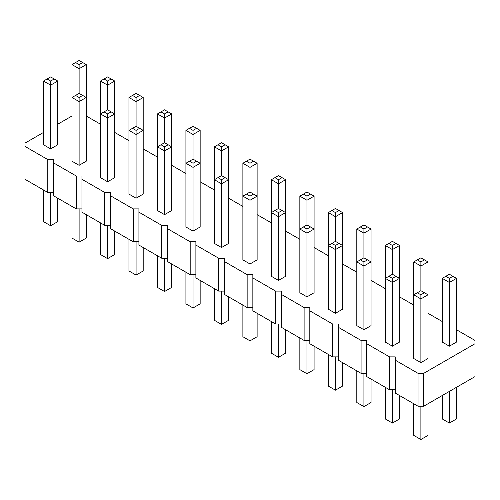 <?xml version="1.0" encoding="UTF-8"?>
<svg xmlns="http://www.w3.org/2000/svg" width="500" height="500" viewBox="0 0 500 500"><rect width="100%" height="100%" fill="white"/><g stroke="black" fill="none" stroke-linecap="round" stroke-linejoin="round"><path stroke-width="0.75" d="M43.513 132.431L25 143.119L25 146.406L47.787 159.562L53.481 159.562L53.481 162.85L76.269 176.006L81.962 176.006L81.962 179.294L104.744 192.45L110.444 192.45L110.444 195.738L133.225 208.894L138.925 208.894L138.925 212.181L161.706 225.338L167.406 225.338L167.406 228.625L190.188 241.781L195.888 241.781L195.888 245.069L218.669 258.219L224.369 258.219L224.369 261.512L247.15 274.662L252.85 274.662L252.85 277.956L275.631 291.106L281.331 291.106L281.331 294.4L304.113 307.55L309.812 307.55L309.812 310.837L332.594 323.994L338.294 323.994L338.294 327.281L361.075 340.438L366.775 340.438L366.775 343.725L389.556 356.881L395.256 356.881L395.256 393.056L418.038 406.213L423.731 406.213L475 376.613L475 340.438L456.488 329.75M423.731 406.213L423.731 373.325L475 343.725M25 146.406L25 179.294L47.787 192.45L53.481 192.45M53.481 162.85L53.481 195.738L76.269 208.894L81.962 208.894M81.962 179.294L81.962 212.181L104.744 225.338L110.444 225.338M110.444 195.738L110.444 228.625L133.225 241.781L138.925 241.781M138.925 212.181L138.925 245.069L161.706 258.225L167.406 258.225M167.406 228.625L167.406 261.512L190.188 274.662L195.888 274.662M195.888 245.069L195.888 277.956L218.669 291.106L224.369 291.106M224.369 261.512L224.369 294.4L247.15 307.55L252.85 307.55M252.85 277.956L252.85 310.844L275.631 323.994L281.331 323.994M281.331 294.4L281.331 327.281L304.113 340.438L309.812 340.438M309.812 310.837L309.812 343.725L332.594 356.881L338.294 356.881M338.294 327.281L338.294 360.169L361.075 373.325L366.775 373.325M366.775 343.725L366.775 376.613L389.556 389.769L395.256 389.769M442.244 321.531L428.006 313.306M413.769 305.087L399.525 296.863M385.288 288.644L371.044 280.419M356.806 272.2L342.562 263.975M328.325 255.756L314.081 247.531M299.844 239.312L285.6 231.088M271.363 222.869L257.119 214.644M242.881 206.425L228.637 198.206M214.4 189.981L200.156 181.762M185.919 173.538L171.675 165.319M157.438 157.094L143.194 148.875M128.956 140.65L114.712 132.431M100.475 124.206L86.231 115.988M71.994 115.988L57.756 124.206M395.256 360.169L418.038 373.325L423.731 373.325M221.519 247.531L228.637 243.425L228.637 146.819L221.519 150.925L221.519 146.819L217.956 144.762L214.4 146.819L221.519 150.925L221.519 175.594L225.081 177.65L221.519 179.706L221.519 247.531L214.4 243.425L214.4 146.819M193.038 231.088L200.156 226.981L200.156 130.375L193.038 134.481L193.038 130.375L189.475 128.319L185.919 130.375L193.038 134.481L193.038 159.15L189.475 161.206L193.038 163.263L193.038 231.088L185.919 226.981L185.919 130.375M164.556 214.644L171.675 210.538L171.675 113.931L164.556 118.044L164.556 113.931L160.994 111.875L157.438 113.931L164.556 118.044L164.556 142.706L168.119 144.762L164.556 146.819L164.556 214.644L157.438 210.538L157.438 113.931M79.112 165.319L86.231 161.206L86.231 64.6L79.112 68.713L79.112 64.6L75.556 62.544L71.994 64.6L79.112 68.713L79.112 93.375L82.675 95.431L79.112 97.487L79.112 165.319L71.994 161.206L71.994 64.6M107.594 181.762L114.712 177.65L114.712 81.044L107.594 85.156L107.594 81.044L104.038 78.987L100.475 81.044L107.594 85.156L107.594 109.819L104.038 111.875L107.594 113.931L107.594 181.762L100.475 177.65L100.475 81.044M128.956 97.487L128.956 194.094L136.075 198.206L143.194 194.094L143.194 97.487L136.075 101.6L136.075 97.487L132.519 95.431L128.956 97.487L136.075 101.6L136.075 126.263L139.637 128.319L136.075 130.375L136.075 198.206M43.513 81.044L43.513 144.762L50.631 148.875L57.756 144.762L57.756 81.044L50.631 85.156L50.631 81.044L47.075 78.987L43.513 81.044L50.631 85.156L50.631 148.875M420.887 362.638L420.887 298.919L413.769 294.806L413.769 358.525L420.887 362.638L428.006 358.525L428.006 294.806L420.887 298.919L420.887 294.806L424.444 292.75L428.006 294.806L428.006 261.919L420.887 266.031L420.887 261.919L417.325 259.862L413.769 261.919L420.887 266.031L420.887 290.694L424.444 292.75M392.406 346.194L399.525 342.081L399.525 278.363L392.406 282.475L392.406 278.363L388.844 276.306L385.288 278.363L392.406 282.475L392.406 346.194L385.288 342.081L385.288 245.475L392.406 249.587L392.406 245.475L388.844 243.419L385.288 245.475M442.244 278.363L442.244 342.081L449.369 346.194L456.488 342.081L456.488 278.363L449.369 282.475L449.369 278.363L445.806 276.306L442.244 278.363L449.369 282.475L449.369 346.194M356.806 229.031L356.806 325.637L363.925 329.75L371.044 325.637L371.044 229.031L363.925 233.144L363.925 229.031L360.363 226.981L356.806 229.031L363.925 233.144L363.925 257.812L367.481 259.862L363.925 261.919L363.925 329.75M342.562 212.587L339.006 210.538L335.444 212.587L335.444 216.7L342.562 212.587L342.562 245.475L335.444 241.369L335.444 216.7L328.325 212.587L328.325 309.194L335.444 313.306L342.562 309.194L342.562 245.475L335.444 249.587L335.444 245.475L331.881 243.419L328.325 245.475L335.444 249.587L335.444 313.306M250 263.975L257.119 259.869L257.119 163.263L250 167.369L250 163.263L246.438 161.206L242.881 163.263L250 167.369L250 192.037L246.438 194.094L250 196.15L250 263.975L242.881 259.869L242.881 163.263M278.481 280.419L285.6 276.306L285.6 179.706L278.481 183.812L278.481 179.706L274.919 177.65L271.363 179.706L278.481 183.812L278.481 208.481L282.044 210.538L278.481 212.587L278.481 280.419L271.363 276.306L271.363 179.706M299.844 196.15L299.844 292.75L306.962 296.863L314.081 292.75L314.081 196.15L306.962 200.256L306.962 196.15L303.4 194.094L299.844 196.15L306.962 200.256L306.962 224.925L310.525 226.981L306.962 229.031L306.962 296.863M418.038 406.213L418.038 373.325M389.556 389.769L389.556 356.881M361.075 373.325L361.075 340.438M332.594 356.881L332.594 323.994M304.113 340.438L304.113 307.55M275.631 323.994L275.631 291.106M247.15 307.55L247.15 274.662M218.669 291.106L218.669 258.219M190.188 274.662L190.188 241.781M161.706 258.225L161.706 225.338M133.225 241.781L133.225 208.894M104.744 225.338L104.744 192.45M76.269 208.894L76.269 176.006M47.787 192.45L47.787 159.562M228.637 296.863L228.637 320.294L221.519 324.406L221.519 291.106M221.519 324.406L214.4 320.294L214.4 288.644M200.156 280.419L200.156 303.85L193.038 307.962L185.919 303.85L185.919 272.2M193.038 307.962L193.038 274.662M171.675 263.975L171.675 287.413L164.556 291.519L164.556 258.225M164.556 291.519L157.438 287.413L157.438 255.756M86.231 214.65L86.231 238.081L79.112 242.188L79.112 208.894M79.112 242.188L71.994 238.081L71.994 206.425M114.712 231.088L114.712 254.525L107.594 258.631L100.475 254.525L100.475 222.869M107.594 258.631L107.594 225.338M143.194 247.531L143.194 270.969L136.075 275.075L128.956 270.969L128.956 239.312M136.075 275.075L136.075 241.781M57.756 198.206L57.756 221.637L50.631 225.75L43.513 221.637L43.513 189.981M50.631 225.75L50.631 192.45M428.006 403.744L428.006 435.4L420.887 439.513L420.887 406.213M420.887 439.513L413.769 435.4L413.769 403.744M399.525 395.525L399.525 418.956L392.406 423.069L385.288 418.956L385.288 387.3M392.406 423.069L392.406 389.769M456.488 387.3L456.488 418.956L449.369 423.069L442.244 418.956L442.244 395.525M449.369 423.069L449.369 391.413M371.044 379.081L371.044 402.512L363.925 406.625L356.806 402.512L356.806 370.856M363.925 406.625L363.925 373.325M342.562 362.638L342.562 386.069L335.444 390.181L328.325 386.069L328.325 354.419M335.444 390.181L335.444 356.881M257.119 313.306L257.119 336.737L250 340.85L242.881 336.737L242.881 305.087M250 340.85L250 307.55M285.6 329.75L285.6 353.181L278.481 357.294L278.481 323.994M278.481 357.294L271.363 353.181L271.363 321.531M314.081 346.194L314.081 369.625L306.962 373.738L299.844 369.625L299.844 337.975M306.962 373.738L306.962 340.438M225.081 177.65L228.637 179.706L221.519 183.812L214.4 179.706L217.956 177.65L221.519 179.706M189.475 161.206L185.919 163.263L193.038 167.369L200.156 163.263L196.6 161.206L193.038 163.263M168.119 144.762L171.675 146.819L164.556 150.925L157.438 146.819L160.994 144.762L164.556 146.819M82.675 95.431L86.231 97.487L79.112 101.6L71.994 97.487L75.556 95.431L79.112 97.487M104.038 111.875L100.475 113.931L107.594 118.044L114.712 113.931L111.156 111.875L107.594 113.931M136.075 126.263L128.956 130.375L136.075 134.481L143.194 130.375L139.637 128.319M420.887 290.694L413.769 294.806L413.769 261.919M388.844 276.306L392.406 274.25L392.406 249.587L399.525 245.475L395.962 243.419L392.406 245.475M392.406 274.25L399.525 278.363L399.525 245.475M363.925 257.812L356.806 261.919L363.925 266.031L371.044 261.919L367.481 259.862M246.438 194.094L242.881 196.15L250 200.256L257.119 196.15L253.562 194.094L250 196.15M282.044 210.538L285.6 212.587L278.481 216.7L271.363 212.587L274.919 210.538L278.481 212.587M306.962 224.925L299.844 229.031L306.962 233.144L314.081 229.031L310.525 226.981M257.119 163.263L253.562 161.206L250 163.263M246.438 161.206L250 159.15L253.562 161.206M228.637 146.819L225.081 144.762L221.519 146.819M217.956 144.762L221.519 142.706L225.081 144.762M171.675 113.931L168.119 111.875L164.556 113.931M160.994 111.875L164.556 109.819L168.119 111.875M200.156 130.375L196.6 128.319L193.038 130.375M189.475 128.319L193.038 126.263L196.6 128.319M86.231 64.6L82.675 62.544L79.112 64.6M75.556 62.544L79.112 60.487L82.675 62.544M114.712 81.044L111.156 78.987L107.594 81.044M104.038 78.987L107.594 76.931L111.156 78.987M143.194 97.487L139.637 95.431L136.075 97.487M132.519 95.431L136.075 93.375L139.637 95.431M221.519 175.594L217.956 177.65M193.038 159.15L196.6 161.206M164.556 142.706L160.994 144.762M79.112 93.375L75.556 95.431M107.594 109.819L111.156 111.875M132.519 128.319L136.075 130.375M57.756 81.044L54.194 78.987L50.631 81.044M47.075 78.987L50.631 76.931L54.194 78.987M417.325 292.75L420.887 294.806M395.962 276.306L392.406 278.363M428.006 261.919L420.887 257.812L417.325 259.862M424.444 259.862L420.887 261.919M456.488 278.363L452.925 276.306L449.369 278.363M445.806 276.306L449.369 274.25L452.925 276.306M371.044 229.031L367.481 226.981L363.925 229.031M360.363 226.981L363.925 224.925L367.481 226.981M388.844 243.419L392.406 241.369L395.962 243.419M360.363 259.862L363.925 261.919M339.006 243.419L335.444 245.475M335.444 241.369L331.881 243.419M250 192.037L253.562 194.094M285.6 179.706L282.044 177.65L278.481 179.706M274.919 177.65L278.481 175.594L282.044 177.65M278.481 208.481L274.919 210.538M314.081 196.15L310.525 194.094L306.962 196.15M303.4 194.094L306.962 192.037L310.525 194.094M303.4 226.981L306.962 229.031M328.325 212.587L335.444 208.481L339.006 210.538M331.881 210.538L335.444 212.587"/></g></svg>
